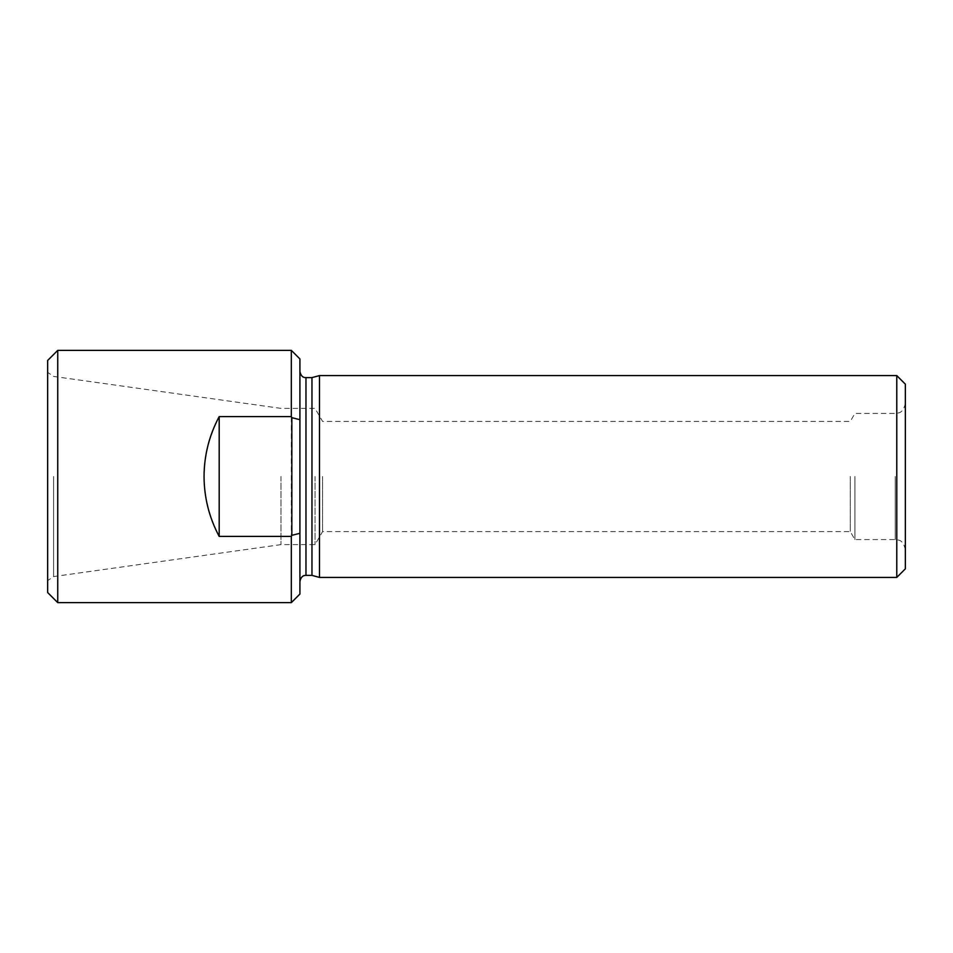 <?xml version="1.0" encoding="UTF-8"?>
<svg xmlns="http://www.w3.org/2000/svg" width="953" height="953" viewBox="0 0 953 953"><rect width="100%" height="100%" fill="white"/><g stroke="black" fill="none" stroke-linecap="round" stroke-linejoin="round"><path stroke-width="0.71" stroke-dasharray="4.76 3.57" d="M315.05 476.5L315.05 544.616L315.05 476.5M322.579 476.5L322.579 531.583L322.579 476.5M854.901 476.5L854.901 539.565L854.901 476.5M850.29 476.5L850.29 531.583L850.29 476.5M291.332 350.37L291.332 602.63M219.19 416.592L219.19 536.408C199.153 496.465 199.153 456.535 219.19 416.592L291.332 416.592M219.19 536.408L291.332 536.408M299.909 358.947L299.909 594.053M57.74 602.63L57.74 350.37M47.65 476.5L47.65 580.651L47.65 476.5M47.65 592.54L47.65 360.46M311.965 575.386L311.965 377.614M319.493 577.411L319.493 375.589M896.773 375.589L896.773 577.411M905.35 384.166L905.35 568.834M280.992 476.5L280.992 544.616L280.992 476.5M299.909 533.299L291.844 535.336M291.844 417.664L299.909 419.701M305.973 575.386L305.973 377.614M53.594 476.5L53.594 576.577L53.594 476.5M895.26 476.5L895.26 539.565L895.26 476.5M905.35 403.345C902.908 414.043 898.31 412.744 895.26 413.435L854.901 413.435L850.29 421.417L322.579 421.417L315.05 408.384L280.992 408.384L53.594 376.423L47.65 372.349M905.35 549.655C902.908 538.957 898.31 540.256 895.26 539.565L854.901 539.565L850.29 531.583L322.579 531.583L315.05 544.616L280.992 544.616L53.594 576.577L47.65 580.651"/><path stroke-width="1.43" d="M219.19 416.592C209.207 435.307 204.156 455.284 204.049 476.5C204.156 497.716 209.207 517.693 219.19 536.408L291.332 536.408L291.844 535.336L299.909 533.299L299.909 358.947L291.332 350.37L291.332 416.592L219.19 416.592L219.19 536.408M57.74 602.63L47.65 592.54L47.65 360.46L57.74 350.37L57.74 602.63L291.332 602.63L291.332 536.408M291.332 602.63L299.909 594.053L299.909 533.299M299.909 581.437C300.838 577.256 302.851 575.231 305.973 575.386L305.973 377.614L311.965 377.614L311.965 575.386L319.493 577.411L896.773 577.411L896.773 375.589L319.493 375.589L319.493 577.411M896.773 577.411L905.35 568.834L905.35 384.166L896.773 375.589M299.909 419.701L291.844 417.664L291.844 535.336M291.844 417.664L291.332 416.592M57.74 350.37L291.332 350.37M305.973 377.614C302.851 377.769 300.838 375.744 299.909 371.563M305.973 575.386L311.965 575.386M311.965 377.614L319.493 375.589"/></g></svg>
